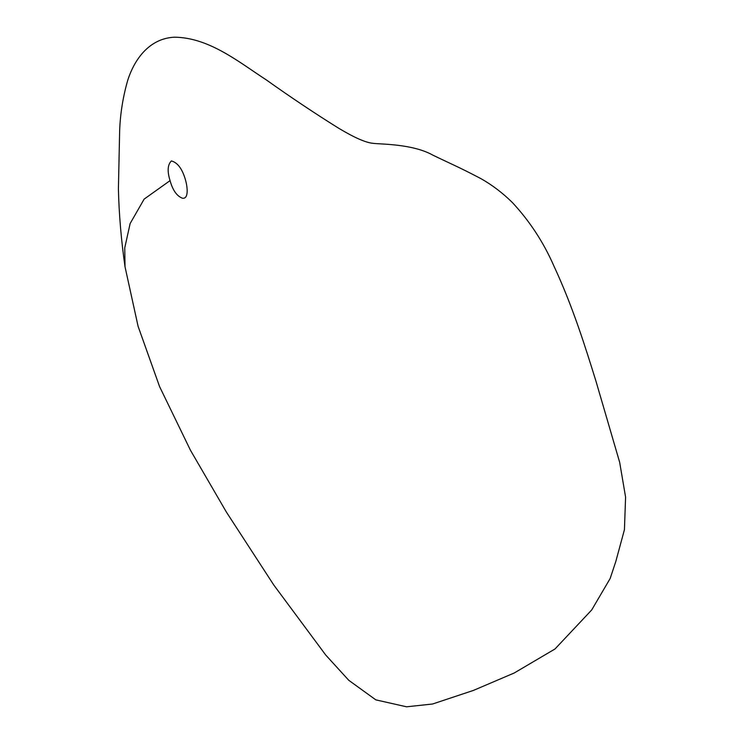 <?xml version="1.0" encoding="UTF-8"?>
<svg xmlns="http://www.w3.org/2000/svg" width="744" height="744" viewBox="0 0 744 744"><rect width="100%" height="100%" fill="white"/><g stroke="black" fill="none" stroke-linecap="round" stroke-linejoin="round"><path stroke-width="1.12" d="M170.06 180.625C172.738 190.297 176.895 196.174 182.531 198.257C189.199 199.085 187.553 185.507 184.577 176.988C181.415 167.753 177.016 162.406 171.38 160.946C167.586 164.712 167.149 171.269 170.06 180.625L144.159 199.104L130.135 223.544L124.76 247.826L125.011 266.733L138.086 326.3L159.579 386.592L190.473 450.278L226.399 512.095L273.764 584.989L325.705 655.008L348.778 680.304L375.804 699.853L406.55 706.8L432.571 704.01L473.435 690.404L514.206 673.004L555.043 648.945L591.703 609.959L610.145 578.525L615.818 561.46L624.43 529.7L625.592 497.141L619.668 462.312L595.898 380.937C585.119 346.351 572.768 306.547 554.057 266.352C543.687 242.535 529.793 221.266 512.384 202.545C502.637 192.928 492.1 184.93 480.773 178.551C457.514 166.358 450.436 163.689 432.803 155.105C412.632 143.797 380.603 144.317 373.153 143.332C365.936 142.736 354.414 137.687 338.576 128.182C314.935 113.441 290.839 97.343 266.296 79.896C239.066 62.226 209.185 37.507 174.422 37.2C148.586 38.428 134.022 60.45 127.717 80.343C122.974 96.878 120.286 113.627 119.654 130.581L118.408 188.874C118.994 214.058 121.198 240.005 125.011 266.733"/></g></svg>
